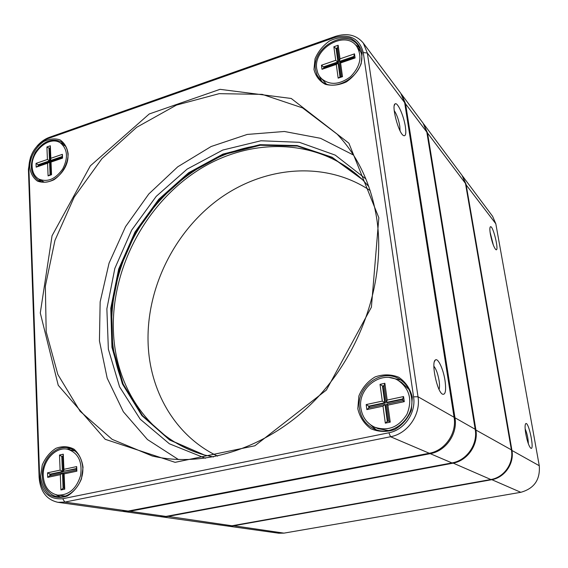 <?xml version="1.0" encoding="UTF-8"?>
<svg xmlns="http://www.w3.org/2000/svg" width="568" height="568" viewBox="0 0 568 568"><rect width="100%" height="100%" fill="white"/><g stroke="black" fill="none" stroke-linecap="round" stroke-linejoin="round"><path stroke-width="0.85" d="M490.432 234.449C489.701 230.104 489.68 227.562 490.361 226.824C492.974 224.509 499.691 252.682 495.786 249.565C493.805 247.272 492.016 242.231 490.432 234.449M525.826 434.073C524.882 428.343 524.839 424.885 525.698 423.707C528.588 420.668 534.914 451.177 530.76 448.173C528.957 446.32 527.317 441.62 525.826 434.073M462.324 175.768L466.044 184.209L511.903 450.161C514.509 463.481 504.632 477.709 491.405 479.761L232.937 525.904L226.845 525.947M227.328 526.018L278.767 533.217L283.972 533.132L520.806 492.307C534.183 488.558 540.331 479.697 539.266 465.725L495.814 223.771L492.619 216.337L462.615 176.144M528.354 443.785C528.212 438.595 527.139 433.59 525.144 428.776M493.372 245.213L490.085 232.142M37.097 146.019C40.775 141.851 44.915 138.926 49.537 137.257L335.432 36.387C347.169 32.724 356.448 34.939 363.279 43.04L367.34 53.037L418.005 396.755C421.023 414.42 407.753 433.711 390.557 436.735L64.795 502.098L57.993 502.325C46.569 499.776 40.278 491.49 39.121 477.468L28.414 169.157L30.565 156.917M405.367 126.621C406.347 133.814 405.651 136.753 403.287 135.447C398.331 132.415 391.295 105.321 395.101 103.887C397.529 101.778 403.827 115.872 405.367 126.621M445.014 380.517C446.327 390.656 445.447 395.193 442.38 394.128C436.962 391.309 431.013 362.405 435.336 360.034C437.921 357.485 443.338 369.094 445.014 380.517M57.993 502.325L121.758 511.25L128.148 511.072L429.287 453.257C444.992 450.623 456.97 433.285 454.08 417.267L404.643 102.609L400.795 93.308L363.279 43.04M68.146 153.85C68.018 163.804 62.388 174.071 53.939 179.758C48.06 182.506 42.565 182.96 37.467 181.114C33.129 177.94 30.537 173.247 29.699 167.049C29.941 157.244 35.429 147.24 43.686 141.56C49.466 138.755 54.926 138.202 60.073 139.898C64.503 142.944 67.194 147.602 68.146 153.85M362.164 52.909L361.184 63.751C358.074 71.156 353.133 77.205 346.359 81.906C339.046 85.228 332.017 86.024 325.286 84.305C319.408 81.089 315.638 76.14 313.969 69.452L315.041 58.809C318.087 51.589 322.915 45.646 329.504 40.981C336.661 37.602 343.633 36.679 350.413 38.219C356.42 41.272 360.332 46.164 362.164 52.909M412.318 397.096L411.367 410.089C407.93 418.531 402.392 425.013 394.746 429.529C386.474 432.262 378.501 431.992 370.833 428.719C364.116 423.785 359.778 417.125 357.804 408.726L358.869 396.017C362.235 387.816 367.624 381.455 375.036 376.953C383.109 374.106 391.011 374.198 398.743 377.237C405.616 381.98 410.139 388.597 412.318 397.096M83.049 467.343L81.43 478.966C78.235 486.435 73.57 492.101 67.429 495.963C60.925 498.214 54.855 497.781 49.203 494.664C44.403 490.077 41.528 483.993 40.576 476.403L42.252 465.022C45.383 457.73 49.941 452.156 55.927 448.301C62.302 445.958 68.337 446.249 74.039 449.181C78.959 453.619 81.962 459.675 83.049 467.343M378.842 217.771L371.401 307.196L326.401 390.053L254.904 445.766L175.107 462.338L105.236 439.32L58.234 385.281L40.285 312.982L52.05 235.755L90.362 165.828L149.235 113.976L220.022 89.332L291.228 98.47L348.887 143.214L378.842 217.771M28.854 167.34L39.639 476.602C41.471 492.399 49.167 499.776 62.736 498.732L388.888 432.78C404.338 430.04 416.252 412.716 413.568 396.826L363.264 52.533C359.53 38.553 349.973 33.555 334.595 37.538L47.868 138.613C35.898 144.137 29.557 153.715 28.854 167.34L28.414 169.157M376.918 219.752C371.55 185.111 358.301 156.583 337.172 134.176L302.595 107.913L262.21 94.366L219.177 93.663L176.442 105.094L136.618 127.338L101.913 158.678L74.188 197.11L54.947 240.413L45.348 286.18L46.185 331.79L57.837 374.461L80.116 411.289L112.159 439.355L152.259 455.998C204.324 468.337 268.444 448.038 315.105 400.064C361.681 352.068 385.7 280.478 376.918 219.752M353.459 155.043L320.544 138.308L284.398 131.485L247.236 134.431L211.09 146.53L177.77 166.786L148.816 193.965L125.556 226.625L109.056 263.161L100.153 301.864L99.436 340.857L107.189 378.174L123.355 411.764L147.453 439.547L178.487 459.569M205.417 458.262L169.385 443.785L140.218 419.212L119.571 386.822L108.36 349.164L106.869 308.829L114.857 268.359L131.662 230.132L156.228 196.365L187.17 169.079L222.762 150.051L260.946 140.772L299.329 142.305L335.248 155.128L365.899 178.963M359.473 408.69C360.985 418.247 365.934 425.006 374.326 428.961C392.062 437.608 415.357 418.162 411.502 397.593C410.124 389.392 406.084 383.23 399.396 379.112C381.568 367.617 355.731 387.021 359.473 408.69M367.318 422.017L375.966 429.593M400.873 380.056L389.676 377.592M60.194 496.872L55.92 494.749M66.115 449.032L70.922 448.592M82.786 467.684C81.771 456.878 77.007 450.268 68.494 447.854C57.915 445.454 45.909 455.252 42.998 468.508C39.902 481.728 46.739 495.182 57.617 496.702C70.233 499.116 83.965 483.354 82.786 467.684M67.926 154.56C67.549 148.802 65.377 144.584 61.401 141.908C51.958 137.683 43.253 141.162 35.287 152.352C29.181 164.649 30.189 174 38.326 180.397C49.728 187.909 69.388 170.897 67.926 154.56M63.531 143.626L60.343 142.895M38.695 178.998L40.832 181.483M355.17 44.595L359.445 47.605M321.509 80.968L319.351 76.147M315.503 69.63L316.937 74.834L319.734 79.236C332.181 95.502 365.792 75.423 361.496 53.853L358.081 45.497C346.011 27.775 311.441 47.762 315.503 69.63M439.071 389.428C439.66 387.518 439.66 384.571 439.071 380.581C437.885 373.815 436.153 369.022 433.874 366.218M400.057 130.803L399.78 126.082C398.58 119.472 396.727 114.324 394.227 110.639M204.374 454.996L170.116 440.051L142.525 415.662L123.114 384.003L112.712 347.453L111.569 308.452L119.457 269.374L135.738 232.475L159.423 199.822L189.208 173.332L223.48 154.673L260.293 145.259L297.426 146.082L332.379 157.634L362.547 179.701M368.824 186.595L362.285 179.431L332.102 157.229L297.092 145.571L259.881 144.684L222.968 154.084L188.611 172.764L158.742 199.311L134.992 232.042L118.677 269.04L110.781 308.218L111.946 347.311L122.411 383.933L141.915 415.634L169.619 440.015L204.004 454.904L213.483 456.949M122.305 382.086C103.852 335.887 109.929 279.002 136.313 232.802C162.938 186.744 209.024 152.849 258.227 145.522M123.37 511.47L159.814 516.575L165.934 516.418L451.958 462.927C466.775 460.52 477.986 444.311 475.189 429.28L426.824 132.088L423.117 123.221L401.739 94.572L405.58 103.859L454.982 417.785C457.865 433.753 445.923 451.049 430.253 453.669L129.745 511.299L122.567 511.342M401.256 93.947L401.739 94.572M217.601 456.118C176.861 436.721 151.28 394.156 148.333 347.843C144.698 292.066 172.523 233.42 218.098 199.68C263.644 166.104 325.081 160.353 370.18 190.564M363.335 180.51C319.273 137.506 249.828 136.54 196.961 170.982C143.96 205.495 110.093 271.277 113.543 333.792C116.341 390.202 151.649 440.981 205.467 455.273M320.707 77.937C329.163 85.512 339.096 85.101 350.506 76.715C360.453 66.442 362.505 56.296 356.661 46.292C345.33 29.721 312.94 48.465 316.759 68.962L317.824 73.173L319.436 76.282L326.082 83.709M361.312 52.788L356.661 46.292M354.496 53.861L355.085 57.971L340.594 62.934L342.497 76.673L338.159 78.135L336.277 64.411L321.992 69.303L321.452 65.221L335.724 60.315L333.863 46.753L338.152 45.255L340.033 58.838L354.496 53.861L353.821 56.48L339.38 61.429L339.983 62.168L353.949 57.382M340.033 58.838L339.38 61.429L337.513 47.861L336.086 48.358L337.946 61.926L323.675 66.818L323.852 68.181L338.137 63.289L340.019 76.985L341.46 76.502L339.572 62.8L354.02 57.844L353.821 56.48M333.863 46.753L336.689 49.111L337.64 48.777M335.724 60.315L338.549 62.657L336.689 49.111M321.452 65.221L324.292 67.549L338.549 62.657M324.356 68.011L324.292 67.549M336.277 64.411L338.137 63.289L338.734 64.021L340.495 76.822M323.852 68.181L321.992 69.303M338.152 45.255L337.513 47.861M340.019 76.985L338.159 78.135M341.46 76.502L342.497 76.673M339.572 62.8L340.594 62.934M355.085 57.971L354.02 57.844M38.766 179.034C47.456 182.555 55.444 179.197 62.743 168.944C68.352 157.677 67.578 149.008 60.414 142.937C49.721 135.255 30.935 151.138 32.135 166.63C32.447 172.381 34.655 176.52 38.766 179.034L44.07 182.058M65.554 146.239L60.414 142.937M62.395 154.326L62.565 158.117L51.021 162.072L51.546 174.731L48.088 175.895L47.577 163.25L36.167 167.155L36.025 163.392L47.421 159.473L46.91 146.956L50.332 145.763L50.857 158.287L62.395 154.326L62.175 156.534L50.651 160.481L51.539 161.021L62.21 157.364M50.857 158.287L50.651 160.481L50.126 147.957L48.99 148.354L49.508 160.879L38.106 164.784L38.155 166.041L49.558 162.136L50.083 174.759L51.234 174.376L50.708 161.738L62.232 157.79L62.175 156.534M46.91 146.956L50.162 148.809M47.421 159.473L50.396 161.411L49.877 148.908M36.025 163.392L39.007 165.316L50.396 161.411M39.022 165.742L39.007 165.316M47.577 163.25L49.558 162.136L50.453 162.668L50.942 174.475M38.155 166.041L36.167 167.155M50.332 145.763L50.126 147.957M50.083 174.759L48.088 175.895M51.234 174.376L51.546 174.731M57.631 495.111C68.827 495.374 76.495 488.8 80.613 475.388C82.459 461.614 78.199 452.916 67.833 449.302C55.806 446.214 42.302 460.967 43.246 476.027C44.148 486.74 48.94 493.109 57.631 495.111L65.142 496.07M75.111 451.042L67.833 449.302M76.666 466.584L76.872 471.17L64.106 473.882L64.745 489.176L60.925 489.964L60.3 474.685L47.705 477.361L47.542 472.825L60.116 470.134L59.498 455.025L63.282 454.194L63.914 469.317L76.666 466.584L76.396 468.565L63.673 471.284L76.417 468.948M63.914 469.317L63.673 471.284L63.041 456.175L61.777 456.452L62.402 471.554L49.821 474.237L49.877 475.75L62.466 473.073L63.098 488.324L64.376 488.061L63.737 472.803L76.467 470.091L76.396 468.565M59.498 455.025L61.777 456.452L63.055 456.573M60.116 470.134L63.36 471.731L62.736 456.644M47.542 472.825L50.793 474.408L63.36 471.731M50.836 475.544L50.793 474.408M60.3 474.685L62.466 473.073L63.424 473.243L64.049 488.125M49.877 475.75L47.705 477.361M63.282 454.194L63.041 456.175M63.098 488.324L60.925 489.964M64.376 488.061L64.745 489.176M63.737 472.803L64.106 473.882M76.872 471.17L76.467 470.091M374.759 427.235C388.164 431.488 398.906 427.143 406.986 414.193C412.545 399.978 409.642 388.739 398.274 380.482C381.554 369.782 357.4 387.987 360.914 408.278C362.32 417.196 366.935 423.515 374.759 427.235L378.125 428.698L388.327 430.53M408.967 389.449L401.441 382.321L398.274 380.482M403.557 396.556L404.288 401.647L387.88 405.133L390.23 422.13L385.324 423.146L383.002 406.17L366.85 409.599L366.183 404.565L382.307 401.107L380.02 384.358L384.863 383.286L387.184 400.064L403.557 396.556L402.733 398.921L386.389 402.407L386.985 402.712L402.79 399.339M387.184 400.064L386.389 402.407L384.075 385.644L382.463 385.999L384.763 402.755L368.632 406.198L368.852 407.874L384.998 404.437L387.319 421.378L388.959 421.037L386.623 404.089L402.975 400.61L402.733 398.921M380.02 384.358L383.059 386.325L384.138 386.084M382.307 401.107L385.367 403.053L383.059 386.325M366.183 404.565L369.25 406.489L385.367 403.053M369.42 407.753L369.25 406.489M383.002 406.17L384.998 404.437L385.594 404.735L387.866 421.264M368.852 407.874L366.85 409.599M384.863 383.286L384.075 385.644M387.319 421.378L385.324 423.146M388.959 421.037L390.23 422.13M386.623 404.089L387.88 405.133M404.288 401.647L402.975 400.61M423.465 123.703L427.534 133.033L475.856 429.656C478.654 444.666 467.471 460.833 452.682 463.24L167.141 516.589L160.424 516.646M161.035 516.745L226.355 525.883L231.978 525.769L490.844 479.52C504.093 477.468 513.99 463.204 511.385 449.863L465.483 183.464L462.047 175.384L423.834 124.172M495.814 223.771L465.611 184.181M511.434 450.183L539.266 465.725M520.806 492.307L491.277 479.435M232.788 525.627L283.972 533.132M413.568 396.826L418.005 396.755L454.08 417.267M404.643 102.609L367.34 53.037L363.264 52.533M62.736 498.732L64.795 502.098L128.148 511.072M429.287 453.257L390.557 436.735L388.888 432.78M334.595 37.538L335.432 36.387M47.868 138.613L49.537 137.257M39.639 476.602L39.121 477.468M454.159 417.807L454.982 417.785L475.189 429.28M426.824 132.088L405.58 103.859L404.828 103.781M129.468 510.817L129.745 511.299L165.934 516.418M451.958 462.927L430.253 453.669L430.026 453.108M465.483 183.464L427.534 133.033L426.973 132.976M475.253 429.678L511.385 449.863M490.844 479.52L452.511 462.821M166.942 516.234L231.978 525.769M490.056 227.356L490.361 226.824M525.428 424.118L525.698 423.707M394.263 105.563L395.101 103.887M434.456 361.518L435.336 360.034"/></g></svg>
